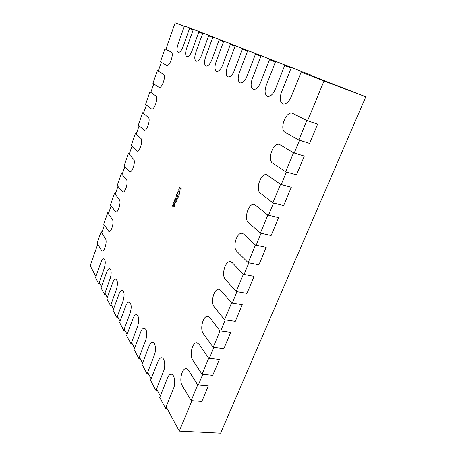 <?xml version="1.0" encoding="UTF-8"?>
<svg xmlns="http://www.w3.org/2000/svg" width="456" height="456" viewBox="0 0 456 456"><rect width="100%" height="100%" fill="white"/><g stroke="black" fill="none" stroke-linecap="round" stroke-linejoin="round"><path stroke-width="0.68" d="M177.361 193.709L177.532 192.079L178.946 190.545L179.288 190.75C179.869 191.434 179.898 192.58 179.368 194.182L178.872 195.236L178.621 194.98L179.162 193.982L178.78 191.235L177.697 192.369L177.361 193.709M174.933 199.107L175.412 197.819L177.264 199.722L176.757 201.067L175.241 202.812L174.927 202.618C174.374 201.865 174.38 200.697 174.933 199.107L175.19 199.169M165.859 49.328L175.132 22.8L184.304 26.385M189.565 28.443L193.184 29.857M198.787 32.045L202.641 33.556M208.62 35.893L212.735 37.5M219.125 39.997L223.531 41.718M230.371 44.397L235.102 46.244M242.45 49.117L247.534 51.106M255.445 54.196L260.929 56.339M269.473 59.679L275.401 61.999M284.664 65.618L291.093 68.132M301.154 72.065L324.011 81.003L307.566 120.783M95.937 276.427L90.197 265.774L97.744 244.182M101.711 232.839L104.373 225.218M108.403 213.699L111.11 205.958M115.197 194.262L117.944 186.401M122.094 174.523L124.887 166.537M129.105 154.47L131.938 146.365M136.224 134.11L139.103 125.873M143.452 113.419L146.382 105.051M150.805 92.397L153.775 83.898M158.266 71.039L161.287 62.398M191.873 400.687L179.293 431.125L166.155 406.752M160.312 395.905L156.562 388.939M151.13 378.856L147.636 372.375M142.574 362.982L139.314 356.928M134.588 348.156L131.539 342.496M127.11 334.282L124.254 328.975M120.099 321.269L117.42 316.293M113.515 309.043L110.99 304.357M107.314 297.534L104.931 293.117M101.466 286.681L99.214 282.509M299.529 140.231L294.234 153.034M286.396 172.009L281.232 184.498M273.577 203.011L268.538 215.209M261.071 233.278L256.147 245.185M248.856 262.827L244.051 274.455M236.926 291.686L232.235 303.046M225.275 319.884L220.687 330.976M213.887 347.432L209.401 358.273M202.755 374.359L198.371 384.961M174.779 206.346L172.265 206.243L172.522 205.553L173.212 205.616L173.941 203.661L173.599 202.675L173.856 201.98L175.018 205.707L174.779 206.346M175.965 197.1L176.717 194.341L178.575 196.222L177.652 198.673L178.125 196.656L177.515 196.034L176.882 197.722L177.31 195.823L176.677 195.185L175.965 197.1M178.746 189.656L179.459 187.006L181.34 188.841L181.095 189.485L179.425 187.843L178.746 189.656M311.704 75.724L365.803 96.814L220.596 433.2L179.293 431.125M365.803 96.814L324.011 81.003M184.332 26.294L175.132 22.8M172.75 206.26L172.978 205.656L172.522 205.553M174.283 204.083L174.397 203.769L173.941 203.661M174.397 203.769L174.055 202.777L173.599 202.675M174.528 204.14L174.084 204.037L173.491 205.616L174.779 205.804M175.001 205.65L174.58 205.553L174.084 204.037M174.973 205.833L174.58 205.553M174.557 205.724L174.967 205.85M173.491 205.616L174.523 205.719M175.577 198.708L175.771 198.189M175.475 202.812L174.927 202.618M175.383 202.726L174.984 201.734M177.122 200.099L175.378 198.662L175.161 201.974L176.164 202.236M176.814 200.914L176.82 200.15L175.378 198.662M175.446 202.156L176.552 200.857M176.877 195.231L177.076 194.706M178.427 196.604L177.515 196.034M177.715 196.08L177.31 195.823M177.766 195.937L176.677 195.185M178.41 191.309L179.174 190.654M178.974 195.065L178.621 194.98M179.732 191.816L179.06 191.406M179.521 191.52L178.78 191.235M179.624 187.895L179.824 187.359M181.192 189.24L179.425 187.843M189.73 27.981L183.101 46.62C181.511 50.61 179.881 52.52 178.205 52.332C176.717 51.283 176.649 48.587 177.994 44.243L184.463 25.935L198.012 31.162M198.024 31.133L184.463 25.935M164.941 48.866L171.217 52.035C174.346 53.215 169.717 66.884 166.696 65.43L160.392 61.891L164.941 48.866L165.898 49.208M198.958 31.572L192.056 50.776C190.397 54.885 188.681 56.835 186.903 56.624C185.313 55.524 185.216 52.731 186.618 48.251L193.35 29.389L207.44 34.833M207.451 34.798L193.35 29.389M208.797 35.403L201.592 55.21C199.865 59.434 198.058 61.429 196.171 61.195C194.467 60.038 194.341 57.142 195.795 52.514L202.817 33.077L217.489 38.743M217.501 38.709L202.817 33.077M219.307 39.49L211.783 59.941C209.977 64.29 208.067 66.337 206.055 66.069C204.231 64.849 204.071 61.845 205.588 57.063L212.918 37.004L228.217 42.915M228.228 42.881L212.918 37.004M230.571 43.873L222.688 65.008C220.795 69.489 218.777 71.586 216.628 71.284C214.668 69.996 214.474 66.878 216.053 61.925L223.719 41.205L239.696 47.384M239.713 47.344L223.719 41.205M242.655 48.575L234.39 70.441C232.4 75.069 230.263 77.212 227.966 76.876C225.845 75.514 225.617 72.265 227.27 67.135L235.296 45.714L252.02 52.178M252.037 52.138L235.296 45.714M255.662 53.637L246.975 76.289C244.889 81.065 242.615 83.266 240.152 82.889C237.861 81.442 237.582 78.05 239.309 72.726L247.739 50.553L265.272 57.336M265.289 57.291L247.739 50.553M269.701 59.098L260.547 82.593C258.352 87.529 255.93 89.786 253.279 89.365C250.794 87.82 250.458 84.286 252.276 78.751L261.145 55.769L279.568 62.899M279.585 62.854L261.145 55.769M284.903 65.014L275.236 89.416C272.916 94.523 270.328 96.837 267.472 96.364C264.765 94.717 264.372 91.018 266.281 85.255L275.635 61.406L295.032 68.919M295.055 68.867L275.635 61.406M301.41 71.438L291.173 96.814C288.722 102.11 285.952 104.487 282.862 103.951C279.904 102.19 279.437 98.308 281.449 92.3L291.338 67.516L311.841 75.394L311.539 76.129M311.841 75.394L291.338 67.516M157.388 70.503L163.43 74.157C166.4 75.536 162.028 88.755 159.076 87.381L152.914 83.323L157.388 70.503L158.34 70.828M149.95 91.799L155.77 95.92C158.585 97.481 154.459 110.266 151.569 108.984L145.549 104.407L149.95 91.799L150.907 92.101M142.637 112.752L148.24 117.329C150.902 119.062 147.003 131.448 144.187 130.234L138.299 125.166L142.637 112.752L143.589 113.037M135.438 133.374L140.824 138.39C143.349 140.283 139.661 152.287 136.92 151.153L131.168 145.595L135.438 133.374L136.384 133.642M128.347 153.678L133.534 159.115C135.916 161.162 132.428 172.807 129.76 171.747L124.146 165.71L128.347 153.678L129.293 153.928M121.37 173.668L126.352 179.516C128.609 181.699 125.309 193.002 122.71 192.016L117.232 185.512L121.37 173.668L122.316 173.901M114.496 193.344L119.29 199.591C121.427 201.905 118.292 212.895 115.767 211.972L110.426 205.012L114.496 193.344L115.442 193.566M107.73 212.724L112.33 219.359C114.353 221.793 111.384 232.48 108.933 231.619L103.717 224.215L107.73 212.724L108.67 212.929M101.067 231.813L105.484 238.819C107.394 241.361 104.572 251.769 102.195 250.971L101.426 250.35L97.117 243.128L101.067 231.813L102.001 232.001M98.787 283.723L104.293 268.236C105.701 263.175 105.547 260.028 103.831 258.797C102.794 258.746 101.819 259.937 100.907 262.36L95.515 277.624L98.787 283.723L99.972 283.911M104.487 294.359L110.187 278.496C111.652 273.241 111.463 269.969 109.622 268.675C108.539 268.624 107.536 269.821 106.607 272.272L101.027 287.907L104.487 294.359L105.701 294.547M110.523 305.634L116.44 289.366C117.956 283.906 117.728 280.497 115.756 279.135C114.627 279.083 113.59 280.297 112.643 282.766L106.858 298.794L110.523 305.634L111.771 305.811M116.935 317.598L123.08 300.914C124.659 295.226 124.385 291.669 122.259 290.238C121.085 290.181 120.013 291.407 119.044 293.903L113.042 310.331L116.935 317.598L118.218 317.769M123.753 330.321L130.142 313.192C131.784 307.264 131.459 303.542 129.168 302.037C127.942 301.98 126.836 303.212 125.85 305.731L119.614 322.591L123.753 330.321L125.064 330.486M131.014 343.875L137.666 326.285C139.376 320.089 138.994 316.196 136.515 314.6C135.238 314.549 134.098 315.791 133.095 318.328L126.603 335.639L131.014 343.875L132.365 344.029M138.772 358.348L145.709 340.267C147.493 333.781 147.043 329.694 144.352 328.007C143.024 327.955 141.844 329.209 140.819 331.763L134.058 349.547L138.772 358.348L140.157 358.49M147.066 373.829L154.316 355.235C156.414 350.162 155.416 342.399 152.726 342.348C151.341 342.296 150.127 343.556 149.078 346.127L142.021 364.412L147.066 373.829L148.491 373.966M155.969 390.439L163.55 371.298C165.785 366.014 164.605 357.743 161.692 357.715C160.25 357.669 158.996 358.94 157.93 361.522L150.548 380.332L155.969 390.439L157.434 390.558M165.534 408.297L173.485 388.58C175.868 383.068 174.471 374.222 171.314 374.228C169.814 374.194 168.52 375.47 167.437 378.052L159.708 397.421L165.534 408.297L167.044 408.399M306.865 120.549L292.444 113.299C286.049 110.671 278.969 129.367 285.188 132.314L298.822 140.009L309.607 143.423L317.65 124.18L306.865 120.549L298.822 140.009M293.533 152.823L279.448 144.415C273.281 142.055 266.88 159.845 272.665 163.123L285.69 171.809L296.468 174.876L304.312 156.1L293.533 152.823L285.69 171.809M280.531 184.309L266.766 174.779C260.843 172.67 255.052 189.639 260.433 193.213L272.876 202.834L283.643 205.576L291.304 187.245L280.531 184.309L272.876 202.834M267.837 215.038L254.402 204.43C248.725 202.555 243.475 218.766 248.48 222.608L260.37 233.119L271.126 235.547L278.605 217.649L267.837 215.038L260.37 233.119M255.445 245.032L243.778 234.173L242.335 233.392C236.909 231.733 232.144 247.249 236.806 251.33L248.155 262.69L258.9 264.816L266.201 247.334L255.445 245.032L248.155 262.69M243.35 274.324L232.207 262.633L230.565 261.681C225.389 260.222 221.057 275.11 225.389 279.397L236.225 291.566L246.958 293.407L254.089 276.33L243.35 274.324L236.225 291.566M231.534 302.932L220.898 290.449L219.079 289.332C214.149 288.055 210.193 302.368 214.234 306.842L224.574 319.781L235.29 321.343L242.256 304.659L231.534 302.932L224.574 319.781M219.991 330.885L209.84 317.65L207.868 316.361C203.176 315.244 199.563 329.038 203.325 333.678L213.191 347.347L223.885 348.646L230.696 332.338L219.991 330.885L213.191 347.347M208.705 358.199L199.027 344.252L196.924 342.792C192.46 341.823 189.143 355.138 192.649 359.932L202.059 374.29L212.73 375.339L219.393 359.396L208.705 358.199L202.059 374.29M197.682 384.898L188.448 370.272L186.236 368.642C181.99 367.804 178.934 380.686 182.206 385.611L191.178 400.636L201.826 401.44L208.341 385.85L197.682 384.898L191.178 400.636"/></g></svg>
